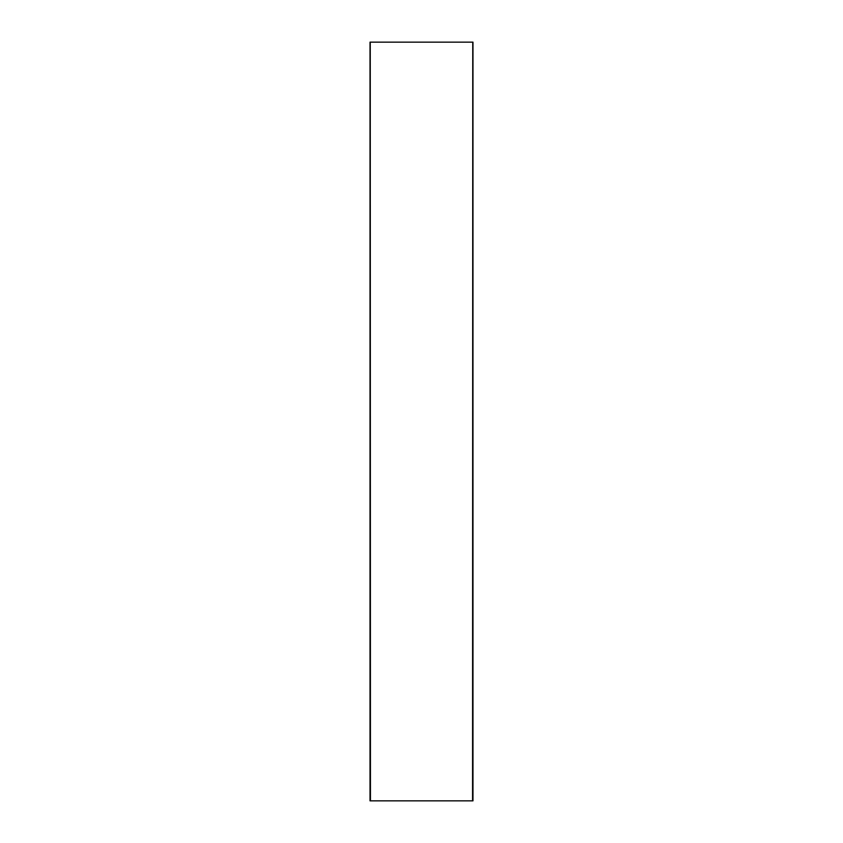 <?xml version="1.0" encoding="UTF-8"?>
<svg xmlns="http://www.w3.org/2000/svg" width="843" height="843" viewBox="0 0 843 843"><rect width="100%" height="100%" fill="white"/><g stroke="black" fill="none" stroke-linecap="round" stroke-linejoin="round"><path stroke-width="1.26" d="M370.246 42.15L370.435 800.85L472.565 800.85L472.754 42.15M370.435 42.15L472.565 42.15M370.024 800.85L370.024 42.15M472.976 42.15L472.976 800.85"/></g></svg>
